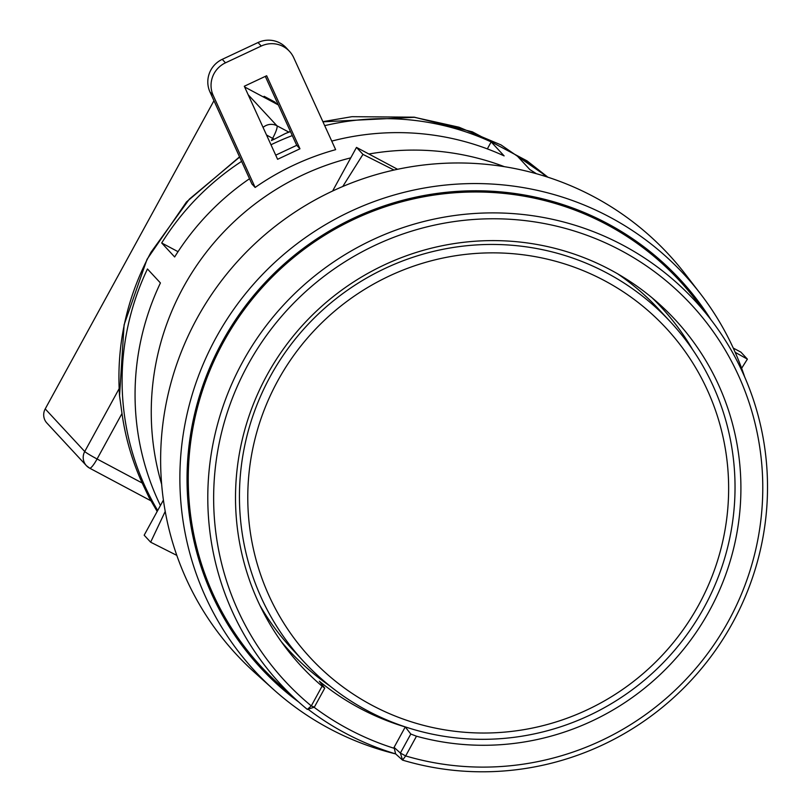 <?xml version="1.0" encoding="UTF-8"?>
<svg xmlns="http://www.w3.org/2000/svg" width="812" height="812" viewBox="0 0 812 812"><rect width="100%" height="100%" fill="white"/><g stroke="black" fill="none" stroke-linecap="round" stroke-linejoin="round"><path stroke-width="1.22" d="M698.675 605.031A242.514 237.977 137.2 0 0 604.443 280.627A242.514 237.977 137.2 0 0 277.745 380.848A242.514 237.977 137.2 0 0 371.967 705.252A242.514 237.977 137.2 0 0 698.675 605.031M270.325 376.362A249.944 245.265 -42.8 0 1 670.55 321.978A249.944 245.265 -42.8 0 1 704.146 607.417A249.944 245.265 -42.8 0 1 303.932 661.8A249.944 245.265 -42.8 0 1 270.325 376.362M617.699 273.857A249.944 245.265 -42.8 0 1 658.562 309.057L670.55 321.978M319.36 681.207A254.024 249.274 137.2 0 0 359.98 708.338A254.024 249.274 137.2 0 0 405.259 726.953L410.791 734.038L416.485 736.21A254.887 250.126 137.2 0 0 708.044 613.233A254.887 250.126 137.2 0 0 659.273 304.033A254.887 250.126 137.2 0 0 610.38 269.797A254.887 250.126 137.2 0 0 297.101 331.469A254.887 250.126 137.2 0 0 286.88 649.204A254.887 250.126 137.2 0 0 322.09 686.181L324.759 688.129L319.36 681.207M281.226 641.561A253.161 248.431 137.2 0 0 329.956 686.018M728.557 620.947A276.953 271.766 137.2 0 0 620.947 250.482A276.953 271.766 137.2 0 0 247.863 364.933A276.953 271.766 137.2 0 0 311.3 705.902L307.332 709.414A282.282 277.004 -42.8 0 1 298.197 701.558A282.282 277.004 -42.8 0 1 242.676 361.868A282.282 277.004 -42.8 0 1 622.956 245.214A282.282 277.004 -42.8 0 1 710.612 319.278A282.282 277.004 -42.8 0 1 732.637 622.824A282.282 277.004 -42.8 0 1 402.539 760.113L405.675 755.942A276.953 271.766 137.2 0 0 728.557 620.947M394.185 747.882L395.627 753.891A283.155 277.856 -42.8 0 1 345.465 733.236A283.155 277.856 -42.8 0 1 308.012 709.191M298.197 701.558L279.399 684.638A284.586 279.267 -42.8 0 1 241.448 313.412A284.586 279.267 -42.8 0 1 606.797 224.579A284.586 279.267 -42.8 0 1 695.173 299.252L710.612 319.278M744.665 376.93A292.218 286.748 -42.8 0 0 700.391 293.7A292.218 286.748 -42.8 0 0 609.65 217.027A292.218 286.748 -42.8 0 0 215.982 337.782A292.218 286.748 -42.8 0 0 273.461 689.418A292.218 286.748 -42.8 0 0 329.53 728.668A292.218 286.748 -42.8 0 0 395.637 753.901L402.539 760.113L400.387 753.049L405.675 755.942L416.485 736.21M711.018 319.806A285.814 280.465 137.2 0 0 222.356 341.619A285.814 280.465 137.2 0 0 298.694 701.994M273.461 689.418L254.938 672.752A294.482 288.981 -42.8 0 1 215.667 288.625A294.482 288.981 -42.8 0 1 593.724 196.697A294.482 288.981 -42.8 0 1 685.176 273.969L700.391 293.7M303.932 661.8L291.944 648.869A249.944 245.265 -42.8 0 1 259.942 605.458M692.717 349.769A253.161 248.431 137.2 0 0 652.087 297.811M324.759 688.129L314.335 707.161L311.3 705.902L322.09 686.181M410.791 734.038L400.387 753.049L394.084 747.365M393.891 747.72L405.259 726.953M394.053 748.278A277.816 272.619 -42.8 0 1 314.051 707.252M314.335 707.161L307.332 709.414M546.506 176.752A259.84 254.978 137.2 0 0 516.929 155.64L529.891 169.617A259.84 254.978 -42.8 0 1 536.367 173.707M266.021 98.374L264.103 96.303L263.494 97.034M264.103 96.303L274.842 102.028L276.76 104.098M119.039 388.857L84.732 451.523A12.373 12.139 137.2 0 0 86.397 465.662L46.883 423.032A12.373 12.139 -42.8 0 1 45.218 408.903L213.952 100.698M244.635 86.985L278.313 104.921M239.55 156.848L186.476 201.955L147.043 259.302L124.104 324.79L119.547 395.83C116.167 345.212 126.652 297.365 150.971 252.288L189.348 199.153L239.641 157.061M157.173 511.448L149.083 497.523L142.191 483.018A259.84 254.978 137.2 0 1 121.993 413.501L119.547 395.83M149.083 497.523L149.388 498.111M290.381 131.392L285.306 133.564L290.463 131.574M266.498 134.944A12.373 0.771 28.7 0 0 272.629 138.355L271.441 140.527A259.84 254.978 137.2 0 1 274.263 139.228L285.306 133.564M504.333 166.663A259.84 254.978 137.2 0 0 368.892 154.006M350.764 157.863A259.84 254.978 137.2 0 0 161.649 484.307M160.421 505.521A259.84 254.978 -42.8 0 1 160.421 282.952L147.459 268.975A259.84 254.978 137.2 0 0 157.69 510.504M331.753 141.105A259.84 254.978 -42.8 0 1 504.12 155.894L491.158 141.917A259.84 254.978 137.2 0 0 324.709 125.657M241.611 161.375A259.84 254.978 137.2 0 0 161.7 242.981L174.651 256.957A259.84 254.978 -42.8 0 1 249.517 178.721M292.3 135.594A259.84 254.978 137.2 0 0 270.985 144.769M255.141 187.45L213.211 95.461L209.973 91.969L251.903 183.959L255.141 187.45A259.84 254.978 -42.8 0 1 335.65 149.662L293.711 57.672A24.746 24.279 -42.8 0 0 261.261 46.04L258.023 42.539A24.746 24.279 -42.8 0 1 286.26 47.857L289.498 51.349M161.7 242.981L178.031 251.679M487.342 148.89L491.158 141.917M275.715 155.163L296.725 145.307L265.311 76.389M209.973 91.969A24.746 24.279 -42.8 0 1 222.244 59.337L258.023 42.539M244.3 86.245L277.602 159.294L299.963 148.799L266.661 75.749L244.3 86.245M213.211 95.461A24.746 24.279 -42.8 0 1 225.482 62.828L261.261 46.04M299.963 148.799L296.725 145.307M176.813 555.378L150.646 542.193L165.222 511.408M163.405 500.07L144.171 535.199L150.646 542.193M342.745 186.506L362.964 154.392L356.488 147.398L332.605 191.023M362.964 154.392L394.013 170.043M735.175 352.317L747.385 359.137L740.909 352.144L733.266 348.074M397.565 169.282L356.488 147.398M747.385 359.137L741.63 368.283M322.953 121.82L414.374 117.293L459.003 127.21L501.014 144.912L547.907 177.209L527.069 160.888L472.381 131.838L414.303 117.182L351.961 116.684L322.882 121.658M121.993 413.501L97.085 458.993A12.373 0.771 -151.3 0 1 84.732 451.523L45.218 408.903M248.167 94.74L276.943 125.779L288.686 132.031M150.839 500.76L89.655 468.169L86.397 465.662A12.373 12.139 137.2 0 0 89.533 468.077A12.373 2.253 -62 0 0 89.655 468.169A12.373 2.253 -62 0 0 97.085 458.993L142.191 483.018M274.263 139.228L272.629 138.355A12.373 2.253 -62 0 0 276.943 125.779A12.373 12.139 137.2 0 0 263.068 127.423M222.244 59.337L225.482 62.828"/></g></svg>
